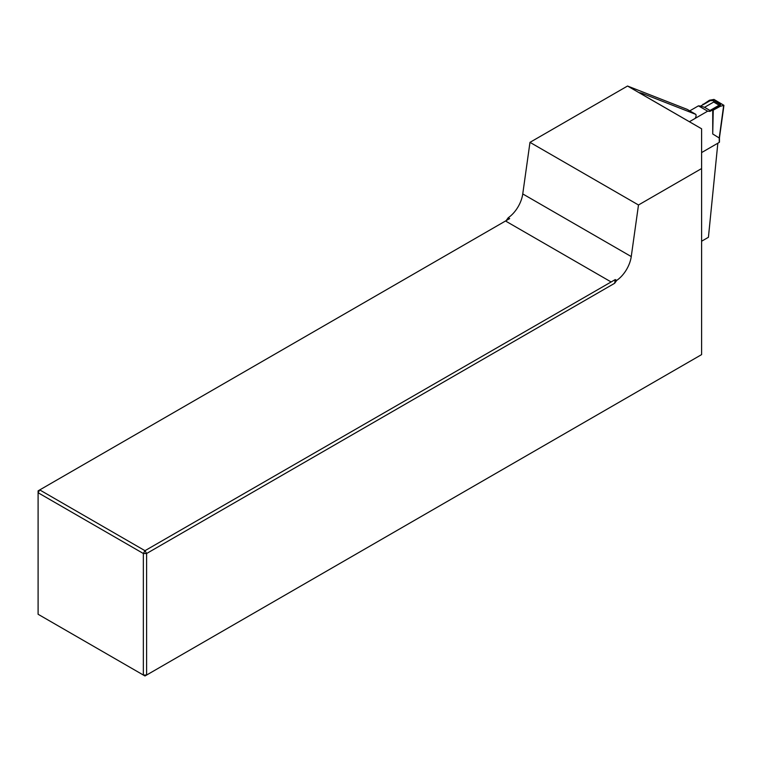 <?xml version="1.0" encoding="UTF-8"?>
<svg xmlns="http://www.w3.org/2000/svg" width="762" height="762" viewBox="0 0 762 762"><rect width="100%" height="100%" fill="white"/><g stroke="black" fill="none" stroke-linecap="round" stroke-linejoin="round"><path stroke-width="1.14" d="M701.602 241.221L708.422 237.287L717.842 143.199M641.928 93.269L641.928 94.278L639.68 92.688L641.928 93.269L695.83 114.376A3.839 2.219 -60 0 1 695.154 118.405M508.216 217.77L509.664 218.608L506.139 220.637L508.216 217.77A23.022 13.287 120 0 0 522.751 193.929L529.981 142.351L638.489 204.988L701.602 168.554L701.602 128.788L627.536 86.03L529.981 142.351M627.536 86.03L687.153 109.366L695.83 114.376M616.715 280.416L615.267 279.578L614.648 283.283L616.715 280.416A23.022 13.287 120 0 0 631.25 256.575L638.489 204.988M614.648 283.283L146.609 553.507L146.609 675.037L701.602 354.606L701.602 168.554M144.98 675.97L146.609 675.037L143.351 675.037L143.351 553.507L38.1 492.738L38.1 614.267L144.98 675.97M509.664 218.608L39.729 489.918L144.98 550.688L615.267 279.578M505.52 220.999L610.772 281.759M146.609 553.507L144.98 550.688L143.351 553.507L146.609 553.507M39.729 489.918L38.1 490.861L38.1 492.738L39.729 489.918M641.928 94.278L701.602 128.788M719.233 141.77L719.233 137.389M701.602 152.581L719.233 142.399M703.507 104.499L710.174 100.651L709.47 100.241L700.792 106.061L698.44 105.851L689.753 110.871M720.1 106.385L719.395 105.975L712.727 109.823L713.251 110.128L720.1 106.385L723.9 105.308L713.994 99.431L709.47 100.241M710.013 110.471L719.138 105.204L713.68 102.051L704.545 107.318L710.013 110.471L710.013 111.385L707.66 111.176L698.44 105.851M704.545 107.318L700.792 106.061M707.66 111.176L689.429 121.71M710.174 100.651L713.68 100.651L720.681 104.689L719.395 105.975M702.983 104.794L702.974 104.194M713.251 110.128L712.727 133.979L719.223 137.989L723.671 105.48M712.727 133.979L712.727 109.823L710.013 111.385M713.68 102.051L713.68 100.651M719.138 105.204L720.681 104.689M631.25 256.575L522.751 193.929M723.9 105.308L723.243 110.576M723.233 110.614L719.461 137.722L719.461 142.084"/></g></svg>
